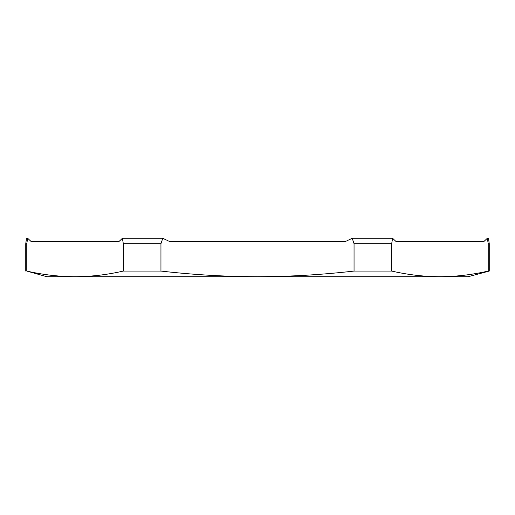 <?xml version="1.0" encoding="UTF-8"?>
<svg xmlns="http://www.w3.org/2000/svg" width="515" height="515" viewBox="0 0 515 515"><rect width="100%" height="100%" fill="white"/><g stroke="black" fill="none" stroke-linecap="round" stroke-linejoin="round"><path stroke-width="0.77" d="M441.922 241.599L396.093 241.599L392.604 238.291A1175.256 587.628 90 0 0 391.683 243.704L354.05 243.704A1175.256 1175.256 -108.8 0 0 352.209 238.291L392.604 238.291M169.776 241.599L345.224 241.599L352.209 238.291L345.224 241.599L169.776 241.599L162.792 238.291A1175.256 1175.256 -71.3 0 0 160.95 243.704L123.317 243.704A1175.256 587.628 -90 0 0 122.396 238.291L162.792 238.291M122.396 238.291L118.907 241.599L73.079 241.599M73.079 276.709L75.042 276.709C59.135 276.664 43.048 274.785 26.774 271.064L46.82 276.709L257.5 276.709C225.686 276.664 193.505 274.785 160.95 271.064L123.317 271.064C107.043 274.785 90.949 276.664 75.042 276.709M488.226 243.704A1175.256 587.628 90 0 0 487.306 238.291L488.49 238.291L489.25 243.704L488.226 243.704L488.226 271.064C471.952 274.785 455.865 276.664 439.958 276.709L441.922 276.709M483.817 241.599L487.306 238.291L483.817 241.599L396.093 241.599M118.907 241.599L31.183 241.599L27.694 238.291A1175.256 587.628 -90 0 0 26.774 243.704L25.75 243.704L25.75 271.064M25.75 243.704L26.51 238.291L27.694 238.291M489.25 243.704L489.25 271.064L488.226 271.064M354.05 243.704L354.05 271.064C321.495 274.785 289.314 276.664 257.5 276.709L439.958 276.709C424.051 276.664 407.957 274.785 391.683 271.064L354.05 271.064M391.683 243.704L391.683 271.064M160.95 243.704L160.95 271.064M26.774 243.704L26.774 271.064M123.317 243.704L123.317 271.064M439.958 276.709L468.18 276.709L489.25 271.064"/></g></svg>
